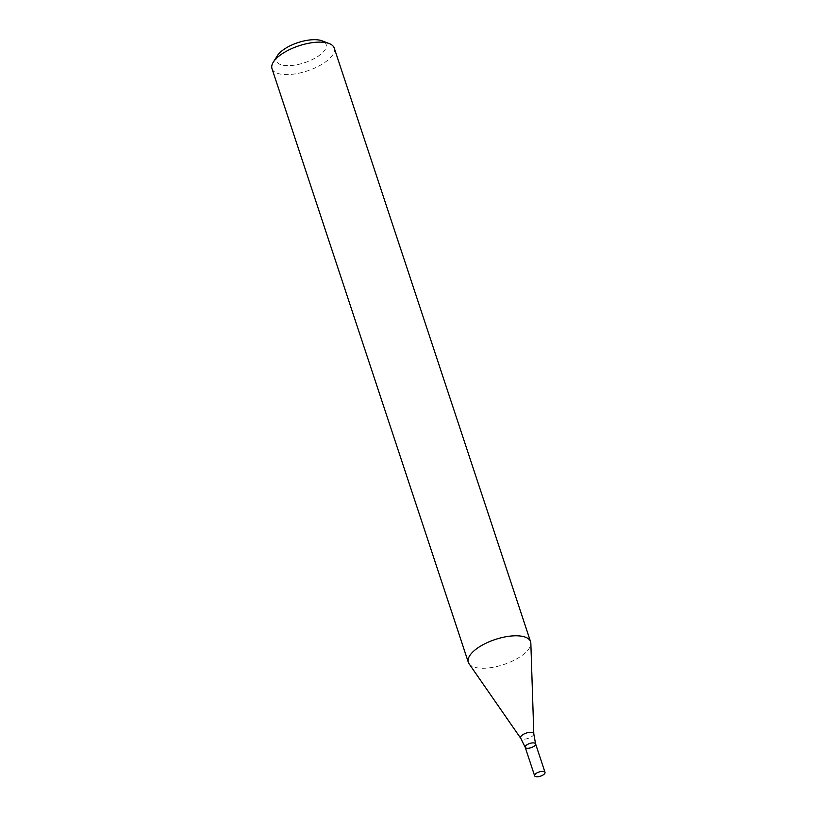 <?xml version="1.0" encoding="UTF-8"?>
<svg xmlns="http://www.w3.org/2000/svg" width="817" height="817" viewBox="0 0 817 817"><rect width="100%" height="100%" fill="white"/><g stroke="black" fill="none" stroke-linecap="round" stroke-linejoin="round"><path stroke-width="0.61" stroke-dasharray="4.08 3.06" d="M272 68.659A32.782 13.225 161.7 0 0 298.399 73.305A32.782 13.225 161.7 0 0 331.6 56.434A32.782 13.225 161.7 0 0 334.245 48.07M469.04 663.731A32.782 13.225 161.7 0 0 496.583 666.56A32.782 13.225 161.7 0 0 527.935 650.087A32.782 13.225 161.7 0 0 530.846 643.285M277.423 55.627A26.226 10.58 161.7 0 0 291.935 65.462A26.226 10.58 161.7 0 0 324.022 51.124A26.226 10.58 161.7 0 0 322.123 40.85M535.584 743.868A5.464 2.206 -18.3 0 1 531.091 747.678A5.464 2.206 -18.3 0 1 525.208 747.3M533.807 733.901A6.955 2.808 -18.3 0 1 528.027 738.415A6.955 2.808 -18.3 0 1 520.695 738.241"/><path stroke-width="1.23" d="M530.58 641.733L334.245 48.07A32.782 13.225 161.7 0 0 329.22 43.587A32.782 13.225 161.7 0 0 298.971 45.803A32.782 13.225 161.7 0 0 273.358 62.061A32.782 13.225 161.7 0 0 272 68.659L468.335 662.311A32.782 13.225 161.7 0 0 469.04 663.731L520.695 738.241A6.955 2.808 -18.3 0 1 521.103 736.168A6.955 2.808 -18.3 0 1 528.538 732.512A6.955 2.808 -18.3 0 1 533.807 733.901L530.846 643.285A32.782 13.225 161.7 0 0 530.58 641.733A32.782 13.225 161.7 0 0 504.171 637.086A32.782 13.225 161.7 0 0 470.97 653.957A32.782 13.225 161.7 0 0 468.335 662.311M329.22 43.587L322.123 40.85A26.226 10.58 161.7 0 0 297.919 42.627A26.226 10.58 161.7 0 0 277.423 55.627L273.358 62.061M534.624 775.772A5.464 2.206 -18.3 0 1 535.064 774.383A5.464 2.206 -18.3 0 1 540.599 771.565A5.464 2.206 -18.3 0 1 545 772.341A5.464 2.206 -18.3 0 1 540.507 776.15A5.464 2.206 -18.3 0 1 534.624 775.772L525.208 747.3A5.464 2.206 -18.3 0 1 525.648 745.901A5.464 2.206 -18.3 0 1 531.183 743.092A5.464 2.206 -18.3 0 1 535.584 743.868A5.464 2.206 -18.3 0 1 531.091 747.678A5.464 2.206 -18.3 0 1 525.208 747.3A5.464 2.206 -18.3 0 1 525.648 745.901A5.464 2.206 -18.3 0 1 531.183 743.092A5.464 2.206 -18.3 0 1 535.584 743.868L533.807 733.901M525.208 747.3L520.695 738.241M545 772.341L535.584 743.868"/></g></svg>
